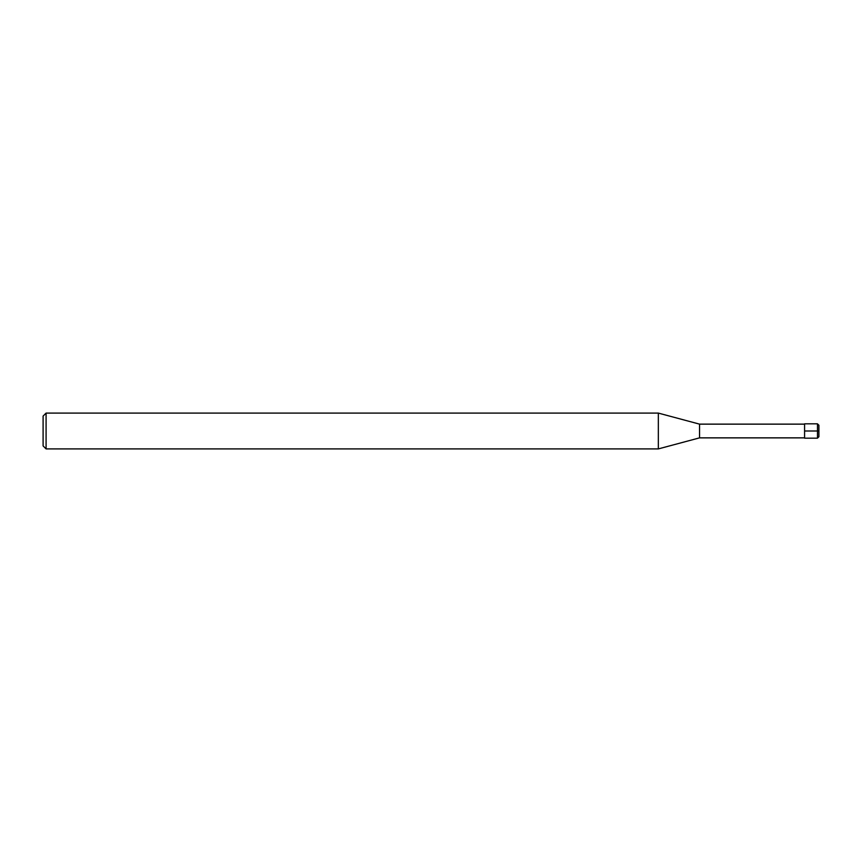 <?xml version="1.0" encoding="UTF-8"?>
<svg xmlns="http://www.w3.org/2000/svg" width="862" height="862" viewBox="0 0 862 862"><rect width="100%" height="100%" fill="white"/><g stroke="black" fill="none" stroke-linecap="round" stroke-linejoin="round"><path stroke-width="1.29" d="M804.58 437.864L699.545 437.864L699.545 424.136L804.58 424.136M699.545 424.136L658.342 413.092L658.342 448.908L699.545 437.864M46.085 413.092L43.1 416.077L43.1 445.923L46.085 448.908L46.085 413.092L658.342 413.092M818.9 431L818.9 436.732L818.9 425.268L818.9 431L817.467 431L817.467 438.165L818.9 436.732M804.58 431L804.58 423.835L817.467 423.835L817.467 431L804.58 431L804.58 438.165L817.467 438.165M46.085 448.908L658.342 448.908M817.467 423.835L818.9 425.268"/></g></svg>
